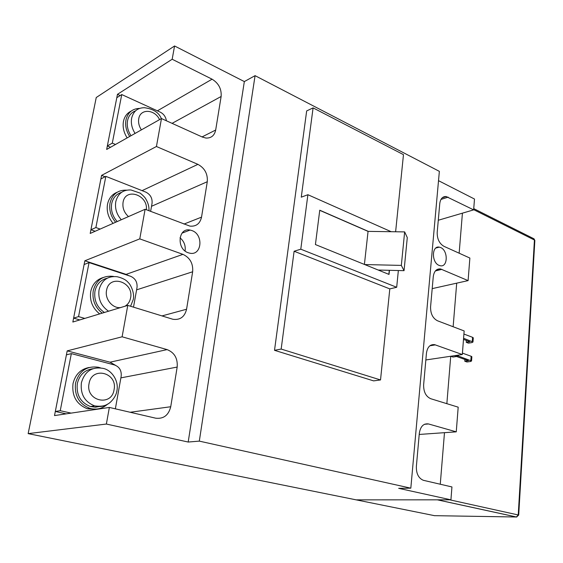 <?xml version="1.0" encoding="UTF-8"?>
<svg xmlns="http://www.w3.org/2000/svg" width="563" height="563" viewBox="0 0 563 563"><rect width="100%" height="100%" fill="white"/><g stroke="black" fill="none" stroke-linecap="round" stroke-linejoin="round"><path stroke-width="0.84" d="M89.06 262.59L78.553 316.603L73.605 318.13L84.112 264.533L89.06 262.59L130.546 276.257C135.317 278.382 137.478 282.133 137.02 287.517L133.508 307.159M84.788 318.412L78.553 316.603M79.812 319.918L73.605 318.13M71.346 353.613L60.241 410.701L55.315 411.462L66.413 354.845L71.346 353.613L114.479 364.958C119.433 366.83 121.671 370.588 121.179 376.232L115.359 408.829M71.121 413.115L60.241 410.701M66.138 413.854L55.315 411.462M255.074 75.66L199.316 441.125L410.821 488.17L439.358 171.356L255.074 75.66L244.335 81.579L174.565 45.976L96.245 97.519L28.15 433.63L434.523 515.673M274.512 350.32L306.666 110.925L313.091 107.885L301.275 197.17L307.898 194.714L300.79 249.191L294.111 251.239L281.162 349.06L274.512 350.32L373.628 380.877L380.525 379.948L281.162 349.06M199.316 441.125L188.197 442.039L244.335 81.579M188.197 442.039L106.372 424.045L109.363 407.436L155.698 418.189C163.573 419.083 168.583 415.269 170.73 406.739L177.176 367.062C177.831 358.392 174.474 352.572 167.105 349.602L122.108 336.801L127.773 305.392L172.925 319.277C180.146 320.227 184.692 316.885 186.571 309.235L192.652 271.774C193.264 263.54 190.027 257.727 182.947 254.356L139.772 238.874L145.113 209.267L189.963 226.129C196.177 226.65 200.027 223.652 201.533 217.142L207.283 181.722C207.846 173.876 204.721 168.091 197.916 164.354L156.437 146.507L161.475 118.554L202.448 137.09L205.967 138.062C211.238 138.245 214.482 135.563 215.685 130.025L221.132 96.477C221.653 88.996 218.641 83.233 212.082 79.186L172.172 59.249L174.565 45.976M106.372 424.045L28.15 433.63M122.108 336.801L67.194 350.876L54.512 415.585L109.363 407.436M139.772 238.874L84.851 260.775L72.845 322.029L127.773 305.392M156.437 146.507L101.586 175.374L90.207 233.441L145.113 209.267M172.172 59.249L117.47 94.324L106.66 149.448L161.475 118.554M191.913 230.556L190.083 230.056C178.091 227.346 176.261 249.057 188.253 252.773L189.787 253.188C201.878 255.989 203.813 234.461 191.913 230.556M404.649 231.9L407.288 237.593L404.044 270.669L401.328 265.405L404.649 231.9L368.061 231.379L364.409 264.434M410.821 488.17L398.674 488.332L450.928 499.824L451.941 486.946L423.27 480.281C418.506 478.177 416.205 473.567 416.367 466.453L419.315 433.313C420.441 426.43 423.482 423.299 428.429 423.932L456.255 431.842L458.191 407.169L430.723 398.71C425.888 396.507 423.524 391.862 423.636 384.775L426.451 353.17C427.401 347.047 430.111 344.211 434.594 344.647L462.314 354.528L464.158 330.945L437.472 320.769C432.778 318.292 430.477 313.654 430.575 306.856L433.264 276.672C434.059 271.232 436.473 268.65 440.491 268.924L468.099 280.613L469.873 258.051L443.918 246.312C439.351 243.589 437.113 238.958 437.198 232.428L439.766 203.581C440.442 198.746 442.574 196.396 446.163 196.522L473.645 209.872L438.281 220.253M395.62 231.773L403.474 154.663L313.091 107.885M398.358 270.529L396.683 287.278L300.79 249.191M294.111 251.239L389.8 288.889L396.683 287.278M389.8 288.889L380.525 379.948M391.179 231.71L307.898 194.714M389.441 270.31L389.019 274.42L315.421 244.553L319.756 210.203L368.357 231.386M440.646 247.544L439.274 247.129C431.652 245.426 431.434 262.569 439.084 265.391L440.329 265.757C447.986 267.474 448.239 250.479 440.646 247.544M473.645 209.872L474.489 199.035L438.514 180.674M468.099 280.613L432.194 288.629M462.314 354.528L425.846 359.961M456.255 431.842L419.217 434.453M115.443 365.274L110.038 362.192L67.194 350.876M128.885 275.708L126.077 274.371L84.851 260.775M105.084 176.754L101.586 175.374M120.186 95.562L117.47 94.324M319.742 210.33L368.061 231.379M388.857 274.357L389.272 270.31M378.209 270.036L404.044 270.669M364.697 264.554L401.328 265.405M450.928 499.824L355.95 499.86L437.31 499.824L516.419 517.003L434.186 515.666M105.837 176.36L95.879 227.543L90.924 229.753L100.883 178.943L105.837 176.36L145.789 192.103C150.391 194.446 152.482 198.183 152.052 203.327L150.617 211.364M100.151 229.064L95.879 227.543M95.182 231.252L90.924 229.753M471.857 356.872L471.548 360.974L470.584 361.481L466.966 361.995L464.785 361.221L464.918 359.476M473.286 337.969L472.976 342.015L472.012 342.564L468.416 343.141L466.241 342.332L466.389 340.467M453.138 326.744L456.699 283.161M459.148 253.202L462.42 213.166M464.785 361.221L468.395 360.707L456.586 356.513L452.969 357.048L450.724 356.259L454.341 355.717L458.43 356.09L471.548 360.974M440.266 484.236L444.481 432.673M446.853 403.671L450.724 356.259M463.497 339.39L469.845 341.755L466.241 342.332M462.42 353.121L471.161 356.266L470.837 360.503M471.864 356.745L471.161 356.266M463.588 338.272L472.976 342.015M463.919 334.049L472.589 337.328L472.273 341.523M473.293 337.835L472.589 337.328M117.174 221.569C112.509 216.199 110.679 210.224 111.692 203.651C112.994 197.81 116.252 194.059 121.467 192.391M115.626 222.251C110.805 216.41 108.948 210.006 110.038 203.032C112.361 194.158 117.885 189.865 126.605 190.16M113.086 223.37C108.279 217.557 106.421 211.174 107.519 204.228C108.821 198.303 112.037 194.305 117.167 192.25M130.989 135.739C127.843 130.806 126.696 125.774 127.555 120.658C128.624 115.704 131.299 112.424 135.577 110.82M129.687 136.471C126.267 131.059 125.021 125.556 125.964 119.954C127.794 112.501 132.333 108.652 139.582 108.406M127.154 137.9C123.74 132.516 122.502 127.027 123.445 121.453C124.493 116.513 127.062 113.064 131.151 111.115M104.401 312.472C96.97 307.299 93.824 300.199 94.964 291.17C96.625 284.104 100.7 279.783 107.202 278.213M102.213 313.134C94.985 307.299 92.001 299.805 93.254 290.642C96.174 280.149 102.755 275.384 112.994 276.349L113.642 276.475M99.665 313.908C92.452 308.102 89.475 300.635 90.734 291.507C92.402 284.231 96.526 279.586 103.092 277.559M100.263 406.352L95.421 407.19L90.502 406.542C80.572 402.594 76.174 394.945 77.307 383.593C79.503 374.852 84.703 369.891 92.909 368.716M107.097 404.558C102.065 408.759 96.364 410.047 90.01 408.407C79.102 404.051 74.267 395.634 75.519 383.157C79.172 370.848 86.885 365.563 98.645 367.308L100.608 367.92M96.428 409.083L87.448 408.794C76.568 404.459 71.754 396.078 73.007 383.656C75.245 374.55 80.6 369.159 89.074 367.484M180.005 237.811C184.002 241.196 185.713 245.468 185.128 250.619M121.756 94.563L112.304 143.129L107.35 145.944L116.801 97.709L121.756 94.563L160.272 112.15C163.72 113.951 165.768 116.822 166.402 120.785M115.499 144.466L112.304 143.129M110.531 147.267L107.35 145.944M440.97 199.415L448.176 197.149M435.403 270.923L441.927 269.353M429.9 345.773L435.389 344.873M424.467 424.291L428.542 423.96M110.038 362.192L167.105 349.602M170.73 406.739L130.159 412.264M177.176 367.062L120.883 377.879M126.077 274.371L182.947 254.356M186.571 309.235L161.968 315.927M192.652 271.774L136.598 289.854M142.073 190.639L197.916 164.354M201.533 217.142L183.96 224.081M207.283 181.722L151.524 206.29M157.387 110.834L212.082 79.186M215.685 130.025L202.068 136.915M221.132 96.477L172.088 123.353M473.659 209.647L534.428 240.021L518.234 514.871L516.419 517.003L516.855 516.989M449.717 499.824L518.706 515.068M458.507 355.098L458.43 356.09M473.743 208.634L533.471 238.55L534.843 240.549M128.477 216.593C124.12 212.61 122.326 207.846 123.072 202.3C125.387 187.212 148.16 194.826 146.373 209.746M121.291 219.753C116.604 214.348 114.768 208.338 115.774 201.723C117.899 193.559 122.973 189.64 130.982 189.977L140.18 193.13C143.389 195.706 145.353 197.796 146.056 199.408C148.168 203.011 149.153 206.79 149.005 210.752M141.397 129.87C139.019 126.246 138.139 122.544 138.751 118.751C140.25 108.356 154.839 109.173 159.554 119.638M135.085 133.431C131.932 128.455 130.778 123.396 131.629 118.251C133.34 111.305 137.583 107.793 144.353 107.709C153.192 108.856 158.865 112.494 161.37 118.617M120.454 307.609C112.452 308.51 104.648 298.967 106.541 290.431C109.201 273.688 134.17 281.908 130.574 297.975C129.842 301.684 127.97 304.435 124.972 306.244M108.539 311.219C101.073 306.012 97.913 298.862 99.053 289.776C101.706 280.17 107.716 275.814 117.083 276.714C122.565 277.974 126.365 280.022 128.491 282.844C129.912 283.661 134.895 292.429 133.269 299.474L130.581 306.258M114.071 389.673C111.699 407.155 85.252 401.081 89.067 383.537C91.896 365.866 117.864 372.657 114.071 389.673M110.89 401.75C106.21 406.071 100.798 407.457 94.647 405.902C84.675 401.919 80.256 394.213 81.382 382.791C84.703 371.51 91.748 366.675 102.501 368.293C110.791 369.314 119.11 380.102 116.914 390.806C116.027 397.534 109.609 403.46 107.751 404.023C104.852 406.057 100.488 406.683 94.647 405.902L90.502 406.542M182.018 233.145L190.083 230.056M442.293 197.747L446.163 196.522M436.487 269.895L440.491 268.924M435.853 248.037L439.274 247.129M430.575 345.309L434.594 344.647M424.565 424.242L428.429 423.932M437.458 499.824L516.545 517.003L518.706 515.039L534.85 240.443L533.984 238.782M90.01 408.407L87.448 408.794"/></g></svg>
